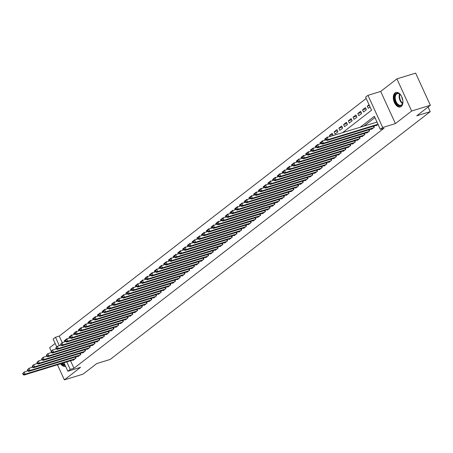 <?xml version="1.0" encoding="UTF-8"?>
<svg xmlns="http://www.w3.org/2000/svg" width="453" height="453" viewBox="0 0 453 453"><rect width="100%" height="100%" fill="white"/><g stroke="black" fill="none" stroke-linecap="round" stroke-linejoin="round"><path stroke-width="0.68" d="M395.016 92.939A7.576 4.479 -107.1 0 0 394.11 101.823A7.576 4.479 -107.1 0 0 400.344 106.959A7.576 4.479 -107.1 0 0 401.222 106.5A7.576 4.479 -107.1 0 0 402.128 97.622A7.576 4.479 -107.1 0 0 395.888 92.48A7.576 4.479 -107.1 0 0 395.016 92.939M60.583 363.81A7.576 4.479 -107.1 0 0 65.396 366.279A7.576 4.479 -107.1 0 0 65.56 366.217M342.576 132.661L371.573 110.215L365.599 97.174L367.966 95.345L382.694 127.503L380.327 129.337L374.359 116.296L360.237 127.231M380.696 91.427L395.418 123.59L411.635 111.036L430.35 105.277L415.627 73.12L396.907 78.873L380.696 91.427L367.966 95.345M55.147 343.465L49.649 347.723L51.24 351.194M56.676 346.805L53.137 339.082L55.504 337.247L59.371 345.69M366.194 98.465L59.247 336.098L55.504 337.247M411.635 111.036L396.907 78.873M57.457 364.773L64.377 379.88L80.589 367.326L67.865 371.245L63.981 362.762M430.35 105.277L416.737 115.815L430.214 111.67L110.175 359.444L96.699 363.589L83.092 374.127L64.377 379.88M376.058 125.396L376.211 125.73L378.029 124.326M371.324 129.06L371.477 129.399L374.32 127.197L373.81 126.087M366.59 132.723L366.743 133.063L369.586 130.866L369.076 129.751M361.856 136.387L362.009 136.727L364.852 134.53L364.342 133.414M357.123 140.056L357.275 140.396L360.118 138.193L359.608 137.083M352.389 143.72L352.542 144.06L355.384 141.857L354.875 140.747M347.655 147.384L347.808 147.723L350.65 145.526L350.141 144.411M342.915 151.053L343.074 151.387L345.911 149.19L345.401 148.074M338.181 154.716L338.34 155.056L341.177 152.854L340.667 151.744M333.448 158.38L333.606 158.72L336.443 156.523L335.933 155.407M328.714 162.044L328.872 162.384L331.709 160.186L331.2 159.071M323.98 165.713L324.138 166.053L326.975 163.85L326.466 162.74M319.246 169.377L319.399 169.716L322.242 167.514L321.732 166.404M314.512 173.04L314.665 173.38L317.508 171.183L316.998 170.068M309.778 176.71L309.931 177.044L312.774 174.847L312.264 173.731M305.045 180.373L305.197 180.713L308.04 178.51L307.53 177.4M300.311 184.037L300.464 184.377L303.306 182.18L302.797 181.064M295.577 187.701L295.73 188.04L298.572 185.843L298.063 184.728M290.843 191.37L290.996 191.71L293.838 189.507L293.329 188.397M286.103 195.033L286.262 195.373L289.105 193.171L288.595 192.061M281.37 198.697L281.528 199.037L284.365 196.84L283.855 195.724M276.636 202.366L276.794 202.701L279.631 200.503L279.122 199.388M271.902 206.03L272.06 206.37L274.897 204.167L274.388 203.057M267.168 209.694L267.327 210.033L270.164 207.836L269.654 206.721M262.434 213.357L262.593 213.697L265.43 211.5L264.92 210.385M257.7 217.027L257.853 217.366L260.696 215.164L260.186 214.054M252.967 220.69L253.119 221.03L255.962 218.827L255.452 217.717M248.233 224.354L248.386 224.694L251.228 222.497L250.719 221.381M243.499 228.023L243.652 228.357L246.494 226.16L245.985 225.045M238.765 231.687L238.918 232.027L241.76 229.824L241.251 228.714M234.031 235.35L234.184 235.69L237.027 233.493L236.517 232.378M229.297 239.014L229.45 239.354L232.293 237.157L231.783 236.041M224.558 242.683L224.716 243.023L227.559 240.82L227.049 239.711M219.824 246.347L219.982 246.687L222.819 244.484L222.31 243.374M215.09 250.011L215.249 250.35L218.086 248.153L217.576 247.038M210.356 253.68L210.515 254.014L213.352 251.817L212.842 250.702M205.622 257.344L205.781 257.683L208.618 255.481L208.108 254.371M200.889 261.007L201.041 261.347L203.884 259.15L203.374 258.034M196.155 264.671L196.308 265.011L199.15 262.814L198.641 261.698M191.421 268.34L191.574 268.68L194.416 266.477L193.907 265.367M186.687 272.004L186.84 272.344L189.682 270.141L189.173 269.031M181.953 275.667L182.106 276.007L184.949 273.81L184.439 272.695M177.219 279.337L177.372 279.671L180.215 277.474L179.705 276.358M172.485 283L172.638 283.34L175.481 281.137L174.971 280.028M167.752 286.664L167.904 287.004L170.747 284.807L170.237 283.691M163.012 290.328L163.171 290.667L166.013 288.47L165.498 287.355M158.278 293.997L158.437 294.331L161.274 292.134L160.764 291.024M153.544 297.661L153.703 298L156.54 295.798L156.03 294.688M148.811 301.324L148.969 301.664L151.806 299.467L151.296 298.351M144.077 304.994L144.235 305.328L147.072 303.131L146.562 302.015M139.343 308.657L139.496 308.997L142.338 306.794L141.829 305.684M134.609 312.321L134.762 312.661L137.604 310.464L137.095 309.348M129.875 315.984L130.028 316.324L132.871 314.127L132.361 313.012M125.141 319.654L125.294 319.988L128.137 317.791L127.627 316.681M120.407 323.317L120.56 323.657L123.403 321.454L122.893 320.345M115.674 326.981L115.826 327.321L118.669 325.124L118.159 324.008M110.94 330.645L111.093 330.984L113.935 328.787L113.426 327.672M106.206 334.314L106.359 334.654L109.201 332.451L108.692 331.341M101.466 337.978L101.625 338.317L104.462 336.12L103.952 335.005M96.732 341.641L96.891 341.981L99.728 339.784L99.218 338.668M91.999 345.311L92.157 345.645L94.994 343.448L94.484 342.332M87.265 348.974L87.423 349.314L90.26 347.111L89.751 346.001M82.531 352.638L82.689 352.978L85.526 350.781L85.017 349.665M77.797 356.301L77.95 356.641L80.793 354.444L80.283 353.329M65.34 340.418L64.264 340.752L67.106 338.55L67.242 338.85M70.073 336.755L68.998 337.083L71.84 334.886L71.976 335.186M74.807 333.091L73.731 333.419L76.574 331.222L76.71 331.517M79.541 329.422L78.465 329.756L81.308 327.553L81.444 327.853M84.275 325.758L83.199 326.092L86.042 323.889L86.178 324.189M89.009 322.094L87.933 322.423L90.776 320.226L90.911 320.526M93.743 318.431L92.672 318.759L95.509 316.562L95.645 316.857M98.477 314.761L97.406 315.095L100.243 312.893L100.379 313.193M103.21 311.098L102.14 311.426L104.977 309.229L105.113 309.529M107.95 307.434L106.874 307.763L109.711 305.565L109.847 305.86M112.684 303.77L111.608 304.099L114.445 301.902L114.586 302.196M117.418 300.101L116.342 300.435L119.184 298.233L119.32 298.533M122.151 296.438L121.076 296.766L123.918 294.569L124.054 294.869M126.885 292.774L125.809 293.102L128.652 290.905L128.788 291.2M131.619 289.105L130.543 289.439L133.386 287.236L133.522 287.536M136.353 285.441L135.277 285.769L138.12 283.572L138.256 283.872M141.087 281.777L140.011 282.106L142.854 279.909L142.989 280.203M145.821 278.114L144.745 278.442L147.587 276.245L147.723 276.54M150.555 274.444L149.479 274.778L152.321 272.576L152.457 272.876M155.288 270.781L154.218 271.109L157.055 268.912L157.191 269.212M160.022 267.117L158.952 267.446L161.789 265.248L161.925 265.543M164.756 263.448L163.686 263.782L166.523 261.579L166.659 261.879M169.496 259.784L168.42 260.113L171.257 257.916L171.398 258.216M174.229 256.121L173.154 256.449L175.996 254.252L176.132 254.546M178.963 252.457L177.887 252.785L180.73 250.588L180.866 250.883M183.697 248.788L182.621 249.122L185.464 246.919L185.6 247.219M188.431 245.124L187.355 245.452L190.198 243.255L190.334 243.555M193.165 241.46L192.089 241.789L194.932 239.592L195.067 239.886M197.899 237.791L196.823 238.125L199.665 235.922L199.801 236.223M202.633 234.127L201.557 234.456L204.399 232.259L204.535 232.559M207.366 230.464L206.291 230.792L209.133 228.595L209.269 228.89M212.1 226.8L211.024 227.129L213.867 224.931L214.003 225.226M216.834 223.131L215.764 223.465L218.601 221.262L218.737 221.562M221.568 219.467L220.498 219.796L223.335 217.599L223.471 217.899M226.302 215.804L225.232 216.132L228.069 213.935L228.204 214.229M231.041 212.134L229.965 212.468L232.802 210.266L232.944 210.566M235.775 208.471L234.699 208.805L237.542 206.602L237.678 206.902M240.509 204.807L239.433 205.135L242.276 202.938L242.412 203.233M245.243 201.143L244.167 201.472L247.01 199.275L247.145 199.569M249.977 197.474L248.901 197.808L251.743 195.605L251.879 195.906M254.711 193.81L253.635 194.139L256.477 191.942L256.613 192.242M259.444 190.147L258.369 190.475L261.211 188.278L261.347 188.573M264.178 186.477L263.102 186.812L265.945 184.609L266.081 184.909M268.912 182.814L267.836 183.148L270.679 180.945L270.815 181.245M273.646 179.15L272.576 179.479L275.413 177.282L275.549 177.576M278.38 175.487L277.31 175.815L280.147 173.618L280.282 173.912M283.114 171.817L282.043 172.151L284.88 169.949L285.016 170.249M287.853 168.154L286.777 168.482L289.614 166.285L289.75 166.585M292.587 164.49L291.511 164.818L294.348 162.621L294.49 162.916M297.321 160.821L296.245 161.155L299.088 158.952L299.223 159.252M302.055 157.157L300.979 157.491L303.821 155.288L303.957 155.589M306.789 153.493L305.713 153.822L308.555 151.625L308.691 151.919M311.522 149.83L310.447 150.158L313.289 147.961L313.425 148.256M316.256 146.16L315.18 146.495L318.023 144.292L318.159 144.592M320.99 142.497L319.914 142.825L322.757 140.628L322.893 140.928M325.724 138.833L324.648 139.162L327.491 136.965L327.627 137.259M332.757 134.462L329.382 135.498L332.225 133.295L333.068 135.589M337.491 130.792L334.121 131.834L336.958 129.632L337.955 131.806L335.112 134.003L334.121 131.834M342.225 127.129L338.855 128.165L341.692 125.968L342.689 128.142L339.846 130.339L338.855 128.165M346.958 123.465L343.589 124.501L346.426 122.304L347.423 124.473L344.58 126.676L343.589 124.501M351.692 119.796L348.323 120.838L351.16 118.635L352.157 120.809L349.314 123.006L348.323 120.838M356.426 116.132L353.057 117.168L355.894 114.971L356.89 117.146L354.053 119.343L353.057 117.168M361.16 112.469L357.791 113.505L360.633 111.308L361.624 113.482L358.787 115.679L357.791 113.505M365.899 108.805L362.525 109.841L365.367 107.638L366.358 109.813L363.521 112.016L362.525 109.841M59.247 336.098L62.225 342.598M64.756 341.822L64.264 340.752M69.49 338.159L68.998 337.083M74.224 334.495L73.731 333.419M78.958 330.826L78.465 329.756M83.692 327.162L83.199 326.092M88.426 323.499L87.933 322.423M93.159 319.829L92.672 318.759M97.893 316.166L97.406 315.095M102.627 312.502L102.14 311.426M107.361 308.838L106.874 307.763M112.101 305.169L111.608 304.099M116.834 301.505L116.342 300.435M121.568 297.842L121.076 296.766M126.302 294.173L125.809 293.102M131.036 290.509L130.543 289.439M135.77 286.845L135.277 285.769M140.504 283.182L140.011 282.106M145.237 279.512L144.745 278.442M149.971 275.849L149.479 274.778M154.705 272.185L154.218 271.109M159.439 268.516L158.952 267.446M164.173 264.852L163.686 263.782M168.907 261.188L168.42 260.113M173.646 257.525L173.154 256.449M178.38 253.856L177.887 252.785M183.114 250.192L182.621 249.122M187.848 246.528L187.355 245.452M192.582 242.859L192.089 241.789M197.315 239.195L196.823 238.125M202.049 235.532L201.557 234.456M206.783 231.868L206.291 230.792M211.517 228.199L211.024 227.129M216.251 224.535L215.764 223.465M220.985 220.871L220.498 219.796M225.719 217.202L225.232 216.132M230.452 213.539L229.965 212.468M235.192 209.875L234.699 208.805M239.926 206.211L239.433 205.135M244.66 202.542L244.167 201.472M249.393 198.878L248.901 197.808M254.127 195.215L253.635 194.139M258.861 191.545L258.369 190.475M263.595 187.882L263.102 186.812M268.329 184.218L267.836 183.148M273.063 180.554L272.576 179.479M277.797 176.885L277.31 175.815M282.53 173.222L282.043 172.151M287.264 169.558L286.777 168.482M292.004 165.889L291.511 164.818M296.738 162.225L296.245 161.155M301.471 158.561L300.979 157.491M306.205 154.898L305.713 153.822M310.939 151.228L310.447 150.158M315.673 147.565L315.18 146.495M320.407 143.901L319.914 142.825M325.141 140.232L324.648 139.162M329.875 136.568L329.382 135.498M369.076 104.768L367.258 106.178L368.255 108.346L370.073 106.942M70.532 360.747L73.975 368.261L384.07 128.188L380.327 129.337M374.948 117.587L363.98 126.076M73.063 359.971L73.216 360.311L76.059 358.108L75.549 356.998M430.214 111.67L428.091 107.033M395.418 123.59L382.694 127.503M73.975 368.261L70.232 369.41L67.865 371.245M66.789 361.902L70.232 369.41M369.416 105.509L367.258 106.178M22.65 373.578L23.046 374.444L23.522 374.082L23.126 373.21L22.65 373.578L24.151 371.987L25.147 374.155L75.232 358.753M23.522 374.082L25.147 374.155L23.964 375.073L74.049 359.665M23.126 373.21L24.151 371.987L27.871 370.843M23.046 374.444L23.964 375.073M65.102 365.22A6.557 3.873 72.9 0 1 61.868 363.414M62.582 363.193A6.07 3.59 -107.1 0 0 64.813 364.586M61.212 363.617A7.525 4.451 -107.1 0 0 65.526 366.143M402.825 100.289A6.557 3.873 72.9 0 1 402.74 102.961A6.557 3.873 72.9 0 1 397.292 104.615A6.557 3.873 72.9 0 1 394.79 95.708A6.557 3.873 72.9 0 1 400.118 94.439A6.557 3.873 72.9 0 1 400.141 94.462A6.557 3.873 72.9 0 1 401.692 96.608M400.254 94.575A6.07 3.59 -107.1 0 0 397.309 93.618A6.07 3.59 -107.1 0 0 395.231 98.052A6.07 3.59 -107.1 0 0 397.774 104.122A6.07 3.59 -107.1 0 0 400.877 105.221A6.07 3.59 -107.1 0 0 402.779 102.774M401.817 96.874A4.32 2.554 -107.1 0 0 402.779 100M396.403 92.378A7.525 4.451 -107.1 0 0 393.94 97.927A7.525 4.451 -107.1 0 0 397.083 105.362A7.525 4.451 -107.1 0 0 400.826 106.761M27.384 369.914L27.78 370.781L28.256 370.412L27.86 369.546L27.384 369.914L28.89 368.317L29.881 370.492L79.966 355.084M28.256 370.412L29.881 370.492L28.698 371.409L78.782 356.001M27.86 369.546L28.89 368.317L32.605 367.173M27.78 370.781L28.698 371.409M32.118 366.245L32.514 367.117L32.99 366.749L32.593 365.882L32.118 366.245L33.624 364.654L34.615 366.828L84.7 351.42M32.99 366.749L34.615 366.828L33.431 367.745L83.516 352.338M32.593 365.882L33.624 364.654L37.339 363.51M32.514 367.117L33.431 367.745M36.852 362.581L37.254 363.448L37.724 363.085L37.327 362.213L36.852 362.581L38.358 360.99L39.349 363.159L89.434 347.757M37.724 363.085L39.349 363.159L38.165 364.076L88.25 348.668M37.327 362.213L38.358 360.99L42.072 359.846M37.254 363.448L38.165 364.076M41.585 358.918L41.987 359.784L42.457 359.416L42.061 358.55L41.585 358.918L43.092 357.321L44.083 359.495L94.167 344.087M42.457 359.416L44.083 359.495L42.899 360.412L92.984 345.005M42.061 358.55L43.092 357.321L46.806 356.177M41.987 359.784L42.899 360.412M46.319 355.248L46.721 356.12L47.191 355.752L46.795 354.886L46.319 355.248L47.825 353.657L48.822 355.832L98.901 340.424M47.191 355.752L48.822 355.832L47.639 356.749L97.718 341.341M46.795 354.886L47.825 353.657L51.54 352.513M46.721 356.12L47.639 356.749M51.053 351.585L51.455 352.457L51.925 352.089L51.529 351.217L51.053 351.585L52.559 349.993L53.556 352.168L103.635 336.76M51.925 352.089L53.556 352.168L52.372 353.08L102.452 337.678M51.529 351.217L52.559 349.993L56.274 348.85M51.455 352.457L52.372 353.08M55.793 347.921L56.189 348.787L56.659 348.425L56.263 347.553L55.793 347.921L57.293 346.33L58.29 348.499L108.369 333.097M56.659 348.425L58.29 348.499L57.106 349.416L107.185 334.008M56.263 347.553L57.293 346.33L61.008 345.186M56.189 348.787L57.106 349.416M60.526 344.257L60.923 345.124L61.398 344.756L60.996 343.889L60.526 344.257L62.027 342.661L63.024 344.835L113.103 329.427M61.398 344.756L63.024 344.835L61.84 345.752L111.919 330.345M60.996 343.889L62.027 342.661L65.742 341.517M60.923 345.124L61.84 345.752M65.26 340.588L65.657 341.46L66.132 341.092L65.73 340.226L65.26 340.588L66.761 338.997L67.757 341.171L117.837 325.764M66.132 341.092L67.757 341.171L66.574 342.089L116.653 326.681M65.73 340.226L66.761 338.997L70.481 337.853M65.657 341.46L66.574 342.089M69.994 336.924L70.391 337.791L70.866 337.428L70.464 336.556L69.994 336.924L71.495 335.333L72.491 337.502L122.57 322.1M70.866 337.428L72.491 337.502L71.308 338.419L121.387 323.012M70.464 336.556L71.495 335.333L75.215 334.189M70.391 337.791L71.308 338.419M74.728 333.261L75.124 334.127L75.6 333.759L75.198 332.893L74.728 333.261L76.229 331.664L77.225 333.838L127.31 318.431M75.6 333.759L77.225 333.838L76.042 334.756L126.127 319.348M75.198 332.893L76.229 331.664L79.949 330.52M75.124 334.127L76.042 334.756M79.462 329.591L79.858 330.464L80.334 330.095L79.938 329.229L79.462 329.591L80.962 328L81.959 330.175L132.044 314.767M80.334 330.095L81.959 330.175L80.776 331.092L130.86 315.684M79.938 329.229L80.962 328L84.683 326.856M79.858 330.464L80.776 331.092M84.196 325.928L84.592 326.8L85.068 326.432L84.671 325.56L84.196 325.928L85.696 324.337L86.693 326.511L136.778 311.103M85.068 326.432L86.693 326.511L85.509 327.423L135.594 312.021M84.671 325.56L85.696 324.337L89.417 323.193M84.592 326.8L85.509 327.423M88.93 322.264L89.326 323.131L89.802 322.768L89.405 321.896L88.93 322.264L90.436 320.673L91.427 322.842L141.512 307.44M89.802 322.768L91.427 322.842L90.243 323.759L140.328 308.351M89.405 321.896L90.436 320.673L94.15 319.529M89.326 323.131L90.243 323.759M93.663 318.601L94.06 319.467L94.535 319.099L94.139 318.233L93.663 318.601L95.17 317.004L96.161 319.178L146.245 303.77M94.535 319.099L96.161 319.178L94.977 320.095L145.062 304.688M94.139 318.233L95.17 317.004L98.884 315.86M94.06 319.467L94.977 320.095M98.397 314.931L98.799 315.803L99.269 315.435L98.873 314.569L98.397 314.931L99.903 313.34L100.894 315.515L150.979 300.107M99.269 315.435L100.894 315.515L99.711 316.432L149.796 301.024M98.873 314.569L99.903 313.34L103.618 312.196M98.799 315.803L99.711 316.432M103.131 311.268L103.533 312.134L104.003 311.772L103.607 310.9L103.131 311.268L104.637 309.676L105.634 311.845L155.713 296.443M104.003 311.772L105.634 311.845L104.445 312.763L154.53 297.361M103.607 310.9L104.637 309.676L108.352 308.533M103.533 312.134L104.445 312.763M107.865 307.604L108.267 308.47L108.737 308.102L108.341 307.236L107.865 307.604L109.371 306.007L110.368 308.182L160.447 292.774M108.737 308.102L110.368 308.182L109.184 309.099L159.263 293.691M108.341 307.236L109.371 306.007L113.086 304.869M108.267 308.47L109.184 309.099M112.599 303.935L113.001 304.807L113.471 304.439L113.074 303.572L112.599 303.935L114.105 302.344L115.102 304.518L165.181 289.11M113.471 304.439L115.102 304.518L113.918 305.435L163.997 290.028M113.074 303.572L114.105 302.344L117.82 301.2M113.001 304.807L113.918 305.435M117.338 300.271L117.735 301.143L118.205 300.775L117.808 299.903L117.338 300.271L118.839 298.68L119.835 300.854L169.915 285.447M118.205 300.775L119.835 300.854L118.652 301.766L168.731 286.364M117.808 299.903L118.839 298.68L122.553 297.536M117.735 301.143L118.652 301.766M122.072 296.607L122.469 297.474L122.944 297.111L122.542 296.239L122.072 296.607L123.573 295.016L124.569 297.185L174.648 281.783M122.944 297.111L124.569 297.185L123.386 298.102L173.465 282.695M122.542 296.239L123.573 295.016L127.287 293.872M122.469 297.474L123.386 298.102M126.806 292.944L127.202 293.81L127.678 293.442L127.276 292.576L126.806 292.944L128.307 291.347L129.303 293.521L179.382 278.114M127.678 293.442L129.303 293.521L128.12 294.439L178.199 279.031M127.276 292.576L128.307 291.347L132.027 290.203M127.202 293.81L128.12 294.439M131.54 289.274L131.936 290.147L132.412 289.778L132.01 288.912L131.54 289.274L133.04 287.683L134.037 289.858L184.122 274.45M132.412 289.778L134.037 289.858L132.854 290.775L182.933 275.367M132.01 288.912L133.04 287.683L136.761 286.539M131.936 290.147L132.854 290.775M136.274 285.611L136.67 286.477L137.146 286.115L136.744 285.243L136.274 285.611L137.774 284.02L138.771 286.188L188.856 270.786M137.146 286.115L138.771 286.188L137.587 287.106L187.672 271.704M136.744 285.243L137.774 284.02L141.495 282.876M136.67 286.477L137.587 287.106M141.008 281.947L141.404 282.814L141.88 282.446L141.483 281.579L141.008 281.947L142.508 280.35L143.505 282.525L193.59 267.117M141.88 282.446L143.505 282.525L142.321 283.442L192.406 268.034M141.483 281.579L142.508 280.35L146.228 279.212M141.404 282.814L142.321 283.442M145.741 278.278L146.138 279.15L146.613 278.782L146.217 277.916L145.741 278.278L147.248 276.687L148.239 278.861L198.323 263.453M146.613 278.782L148.239 278.861L147.055 279.778L197.14 264.371M146.217 277.916L147.248 276.687L150.962 275.543M146.138 279.15L147.055 279.778M150.475 274.614L150.872 275.486L151.347 275.118L150.951 274.246L150.475 274.614L151.981 273.023L152.972 275.197L203.057 259.79M151.347 275.118L152.972 275.197L151.789 276.109L201.874 260.707M150.951 274.246L151.981 273.023L155.696 271.879M150.872 275.486L151.789 276.109M155.209 270.951L155.606 271.817L156.081 271.455L155.685 270.583L155.209 270.951L156.715 269.359L157.706 271.528L207.791 256.126M156.081 271.455L157.706 271.528L156.523 272.446L206.608 257.038M155.685 270.583L156.715 269.359L160.43 268.216M155.606 271.817L156.523 272.446M159.943 267.287L160.345 268.153L160.815 267.785L160.419 266.919L159.943 267.287L161.449 265.69L162.44 267.865L212.525 252.457M160.815 267.785L162.44 267.865L161.257 268.782L211.341 253.374M160.419 266.919L161.449 265.69L165.164 264.546M160.345 268.153L161.257 268.782M164.677 263.618L165.079 264.49L165.549 264.122L165.152 263.255L164.677 263.618L166.183 262.027L167.18 264.201L217.259 248.793M165.549 264.122L167.18 264.201L165.991 265.118L216.075 249.711M165.152 263.255L166.183 262.027L169.898 260.883M165.079 264.49L165.991 265.118M169.411 259.954L169.813 260.826L170.283 260.458L169.886 259.586L169.411 259.954L170.917 258.363L171.914 260.532L221.993 245.13M170.283 260.458L171.914 260.532L170.73 261.449L220.809 246.047M169.886 259.586L170.917 258.363L174.631 257.219M169.813 260.826L170.73 261.449M174.15 256.29L174.547 257.157L175.017 256.789L174.62 255.922L174.15 256.29L175.651 254.694L176.647 256.868L226.726 241.46M175.017 256.789L176.647 256.868L175.464 257.785L225.543 242.378M174.62 255.922L175.651 254.694L179.365 253.555M174.547 257.157L175.464 257.785M178.884 252.621L179.28 253.493L179.75 253.125L179.354 252.259L178.884 252.621L180.385 251.03L181.381 253.204L231.46 237.797M179.75 253.125L181.381 253.204L180.198 254.122L230.277 238.714M179.354 252.259L180.385 251.03L184.099 249.886M179.28 253.493L180.198 254.122M183.618 248.957L184.014 249.829L184.49 249.461L184.088 248.589L183.618 248.957L185.118 247.366L186.115 249.541L236.194 234.133M184.49 249.461L186.115 249.541L184.932 250.452L235.011 235.05M184.088 248.589L185.118 247.366L188.833 246.222M184.014 249.829L184.932 250.452M188.352 245.294L188.748 246.16L189.224 245.798L188.822 244.926L188.352 245.294L189.852 243.703L190.849 245.871L240.928 230.469M189.224 245.798L190.849 245.871L189.665 246.789L239.745 231.381M188.822 244.926L189.852 243.703L193.573 242.559M188.748 246.16L189.665 246.789M193.086 241.63L193.482 242.497L193.958 242.129L193.556 241.262L193.086 241.63L194.586 240.033L195.583 242.208L245.668 226.8M193.958 242.129L195.583 242.208L194.399 243.125L244.484 227.717M193.556 241.262L194.586 240.033L198.306 238.89M193.482 242.497L194.399 243.125M197.819 237.961L198.216 238.833L198.691 238.465L198.289 237.599L197.819 237.961L199.32 236.37L200.317 238.544L250.401 223.136M198.691 238.465L200.317 238.544L199.133 239.461L249.218 224.054M198.289 237.599L199.32 236.37L203.04 235.226M198.216 238.833L199.133 239.461M202.553 234.297L202.95 235.169L203.425 234.801L203.029 233.929L202.553 234.297L204.054 232.706L205.05 234.881L255.135 219.473M203.425 234.801L205.05 234.881L203.867 235.792L253.952 220.39M203.029 233.929L204.054 232.706L207.774 231.562M202.95 235.169L203.867 235.792M207.287 230.634L207.684 231.5L208.159 231.138L207.763 230.266L207.287 230.634L208.793 229.037L209.784 231.211L259.869 215.804M208.159 231.138L209.784 231.211L208.601 232.129L258.686 216.721M207.763 230.266L208.793 229.037L212.508 227.899M207.684 231.5L208.601 232.129M212.021 226.964L212.417 227.836L212.893 227.468L212.497 226.602L212.021 226.964L213.527 225.373L214.518 227.548L264.603 212.14M212.893 227.468L214.518 227.548L213.335 228.465L263.42 213.057M212.497 226.602L213.527 225.373L217.242 224.229M212.417 227.836L213.335 228.465M216.755 223.301L217.151 224.173L217.627 223.805L217.23 222.933L216.755 223.301L218.261 221.71L219.252 223.884L269.337 208.476M217.627 223.805L219.252 223.884L218.069 224.796L268.153 209.394M217.23 222.933L218.261 221.71L221.976 220.566M217.151 224.173L218.069 224.796M221.489 219.637L221.891 220.503L222.361 220.141L221.964 219.269L221.489 219.637L222.995 218.046L223.986 220.215L274.071 204.813M222.361 220.141L223.986 220.215L222.802 221.132L272.887 205.724M221.964 219.269L222.995 218.046L226.71 216.902M221.891 220.503L222.802 221.132M226.223 215.973L226.625 216.84L227.095 216.472L226.698 215.605L226.223 215.973L227.729 214.377L228.725 216.551L278.805 201.143M227.095 216.472L228.725 216.551L227.542 217.468L277.621 202.061M226.698 215.605L227.729 214.377L231.443 213.233M226.625 216.84L227.542 217.468M230.956 212.304L231.358 213.176L231.828 212.808L231.432 211.942L230.956 212.304L232.463 210.713L233.459 212.887L283.538 197.48M231.828 212.808L233.459 212.887L232.276 213.805L282.355 198.397M231.432 211.942L232.463 210.713L236.177 209.569M231.358 213.176L232.276 213.805M235.696 208.64L236.092 209.513L236.562 209.144L236.166 208.272L235.696 208.64L237.196 207.049L238.193 209.224L288.272 193.816M236.562 209.144L238.193 209.224L237.01 210.135L287.089 194.733M236.166 208.272L237.196 207.049L240.911 205.905M236.092 209.513L237.01 210.135M240.43 204.977L240.826 205.843L241.296 205.481L240.9 204.609L240.43 204.977L241.93 203.38L242.927 205.554L293.006 190.147M241.296 205.481L242.927 205.554L241.743 206.472L291.823 191.064M240.9 204.609L241.93 203.38L245.645 202.242M240.826 205.843L241.743 206.472M245.164 201.308L245.56 202.18L246.036 201.811L245.634 200.945L245.164 201.308L246.664 199.716L247.661 201.891L297.74 186.483M246.036 201.811L247.661 201.891L246.477 202.808L296.556 187.4M245.634 200.945L246.664 199.716L250.384 198.573M245.56 202.18L246.477 202.808M249.897 197.644L250.294 198.516L250.769 198.148L250.367 197.276L249.897 197.644L251.398 196.053L252.395 198.227L302.474 182.819M250.769 198.148L252.395 198.227L251.211 199.139L301.29 183.737M250.367 197.276L251.398 196.053L255.118 194.909M250.294 198.516L251.211 199.139M254.631 193.98L255.028 194.847L255.503 194.484L255.101 193.612L254.631 193.98L256.132 192.389L257.128 194.558L307.213 179.156M255.503 194.484L257.128 194.558L255.945 195.475L306.03 180.068M255.101 193.612L256.132 192.389L259.852 191.245M255.028 194.847L255.945 195.475M259.365 190.317L259.762 191.183L260.237 190.815L259.841 189.949L259.365 190.317L260.866 188.72L261.862 190.894L311.947 175.487M260.237 190.815L261.862 190.894L260.679 191.812L310.764 176.404M259.841 189.949L260.866 188.72L264.586 187.576M259.762 191.183L260.679 191.812M264.099 186.647L264.495 187.519L264.971 187.151L264.575 186.285L264.099 186.647L265.6 185.056L266.596 187.231L316.681 171.823M264.971 187.151L266.596 187.231L265.413 188.148L315.498 172.74M264.575 186.285L265.6 185.056L269.32 183.912M264.495 187.519L265.413 188.148M268.833 182.984L269.229 183.856L269.705 183.488L269.309 182.616L268.833 182.984L270.339 181.393L271.33 183.567L321.415 168.159M269.705 183.488L271.33 183.567L270.147 184.479L320.231 169.077M269.309 182.616L270.339 181.393L274.054 180.249M269.229 183.856L270.147 184.479M273.567 179.32L273.963 180.186L274.439 179.824L274.042 178.952L273.567 179.32L275.073 177.723L276.064 179.898L326.149 164.49M274.439 179.824L276.064 179.898L274.88 180.815L324.965 165.407M274.042 178.952L275.073 177.723L278.788 176.585M273.963 180.186L274.88 180.815M278.301 175.651L278.703 176.523L279.173 176.155L278.776 175.288L278.301 175.651L279.807 174.06L280.798 176.234L330.883 160.826M279.173 176.155L280.798 176.234L279.614 177.151L329.699 161.744M278.776 175.288L279.807 174.06L283.521 172.916M278.703 176.523L279.614 177.151M283.034 171.987L283.436 172.859L283.906 172.491L283.51 171.619L283.034 171.987L284.541 170.396L285.532 172.57L335.616 157.163M283.906 172.491L285.532 172.57L284.348 173.488L334.433 158.08M283.51 171.619L284.541 170.396L288.255 169.252M283.436 172.859L284.348 173.488M287.768 168.323L288.17 169.19L288.64 168.827L288.244 167.955L287.768 168.323L289.274 166.732L290.271 168.901L340.35 153.499M288.64 168.827L290.271 168.901L289.088 169.818L339.167 154.411M288.244 167.955L289.274 166.732L292.989 165.588M288.17 169.19L289.088 169.818M292.502 164.66L292.904 165.526L293.374 165.158L292.978 164.292L292.502 164.66L294.008 163.063L295.005 165.237L345.084 149.83M293.374 165.158L295.005 165.237L293.821 166.155L343.901 150.747M292.978 164.292L294.008 163.063L297.723 161.919M292.904 165.526L293.821 166.155M297.242 160.991L297.638 161.863L298.108 161.495L297.712 160.628L297.242 160.991L298.742 159.399L299.739 161.574L349.818 146.166M298.108 161.495L299.739 161.574L298.555 162.491L348.634 147.083M297.712 160.628L298.742 159.399L302.457 158.256M297.638 161.863L298.555 162.491M301.975 157.327L302.372 158.199L302.842 157.831L302.445 156.959L301.975 157.327L303.476 155.736L304.473 157.91L354.552 142.502M302.842 157.831L304.473 157.91L303.289 158.822L353.368 143.42M302.445 156.959L303.476 155.736L307.191 154.592M302.372 158.199L303.289 158.822M306.709 153.663L307.106 154.53L307.581 154.167L307.179 153.295L306.709 153.663L308.21 152.066L309.206 154.241L359.286 138.833M307.581 154.167L309.206 154.241L308.023 155.158L358.102 139.751M307.179 153.295L308.21 152.066L311.93 150.928M307.106 154.53L308.023 155.158M311.443 149.994L311.84 150.866L312.315 150.498L311.913 149.632L311.443 149.994L312.944 148.403L313.94 150.577L364.019 135.17M312.315 150.498L313.94 150.577L312.757 151.495L362.836 136.087M311.913 149.632L312.944 148.403L316.664 147.259M311.84 150.866L312.757 151.495M316.177 146.33L316.573 147.202L317.049 146.834L316.647 145.962L316.177 146.33L317.678 144.739L318.674 146.914L368.759 131.506M317.049 146.834L318.674 146.914L317.491 147.831L367.576 132.423M316.647 145.962L317.678 144.739L321.398 143.595M316.573 147.202L317.491 147.831M320.911 142.667L321.307 143.533L321.783 143.171L321.387 142.299L320.911 142.667L322.411 141.076L323.408 143.244L373.493 127.842M321.783 143.171L323.408 143.244L322.225 144.162L372.309 128.754M321.387 142.299L322.411 141.076L326.132 139.932M321.307 143.533L322.225 144.162M325.645 139.003L326.041 139.869L326.517 139.501L326.12 138.635L325.645 139.003L327.145 137.406L328.142 139.581L377.995 124.247M326.517 139.501L328.142 139.581L326.958 140.498L377.043 125.09M326.12 138.635L327.145 137.406L376.998 122.072M326.041 139.869L326.958 140.498M75.736 358.363L75.164 357.117M76.002 358.153L75.487 357.015M402.507 103.59A6.07 3.59 72.9 0 1 401.675 102.922A6.07 3.59 72.9 0 1 399.574 94.048M399.959 94.32A5.872 3.471 -107.1 0 0 402.088 102.655A5.872 3.471 -107.1 0 0 402.672 103.154M80.47 354.693L79.898 353.448M80.736 354.484L80.221 353.351M85.204 351.03L84.632 349.784M85.475 350.82L84.954 349.688M89.937 347.366L89.366 346.12M90.209 347.157L89.688 346.018M94.671 343.697L94.099 342.451M94.943 343.493L94.422 342.355M99.405 340.033L98.833 338.787M99.677 339.824L99.156 338.691M104.139 336.369L103.573 335.124M104.411 336.16L103.89 335.022M108.873 332.706L108.307 331.46M109.145 332.496L108.624 331.358M113.607 329.037L113.04 327.791M113.879 328.827L113.358 327.695M118.341 325.373L117.774 324.127M118.612 325.163L118.091 324.031M123.08 321.709L122.508 320.464M123.346 321.5L122.825 320.362M127.814 318.04L127.242 316.794M128.08 317.836L127.559 316.698M132.548 314.376L131.976 313.131M132.814 314.167L132.299 313.034M137.282 310.713L136.71 309.467M137.548 310.503L137.032 309.365M142.016 307.049L141.444 305.803M142.287 306.84L141.766 305.701M146.749 303.38L146.177 302.134M147.021 303.17L146.5 302.038M151.483 299.716L150.911 298.47M151.755 299.507L151.234 298.374M156.217 296.052L155.645 294.807M156.489 295.843L155.968 294.705M160.951 292.383L160.379 291.137M161.223 292.179L160.702 291.041M165.685 288.72L165.119 287.474M165.957 288.51L165.436 287.378M170.419 285.056L169.852 283.81M170.69 284.846L170.169 283.708M175.152 281.392L174.586 280.147M175.424 281.183L174.903 280.045M179.892 277.723L179.32 276.477M180.158 277.513L179.637 276.381M184.626 274.059L184.054 272.814M184.892 273.85L184.371 272.717M189.36 270.396L188.788 269.15M189.626 270.186L189.105 269.048M194.094 266.726L193.522 265.481M194.36 266.523L193.844 265.384M198.827 263.063L198.255 261.817M199.094 262.853L198.578 261.721M203.561 259.399L202.989 258.153M203.833 259.19L203.312 258.051M208.295 255.735L207.723 254.49M208.567 255.526L208.046 254.388M213.029 252.066L212.457 250.82M213.301 251.857L212.78 250.724M217.763 248.403L217.191 247.157M218.035 248.193L217.514 247.061M222.497 244.739L221.925 243.493M222.768 244.529L222.247 243.391M227.23 241.07L226.664 239.824M227.502 240.866L226.981 239.728M231.964 237.406L231.398 236.16M232.236 237.196L231.715 236.064M236.698 233.742L236.132 232.497M236.97 233.533L236.449 232.395M241.438 230.079L240.866 228.833M241.704 229.869L241.183 228.731M246.172 226.409L245.6 225.164M246.438 226.2L245.917 225.067M250.905 222.746L250.333 221.5M251.172 222.536L250.651 221.404M255.639 219.082L255.067 217.836M255.905 218.873L255.39 217.734M260.373 215.413L259.801 214.167M260.639 215.209L260.124 214.071M265.107 211.749L264.535 210.503M265.379 211.54L264.858 210.407M269.841 208.086L269.269 206.84M270.113 207.876L269.592 206.744M274.575 204.422L274.003 203.176M274.846 204.212L274.325 203.074M279.308 200.753L278.737 199.507M279.58 200.543L279.059 199.411M284.042 197.089L283.476 195.843M284.314 196.879L283.793 195.747M288.776 193.425L288.21 192.18M289.048 193.216L288.527 192.078M293.51 189.756L292.944 188.51M293.782 189.552L293.261 188.414M298.244 186.092L297.678 184.847M298.516 185.883L297.995 184.75M302.983 182.429L302.411 181.183M303.25 182.219L302.729 181.087M307.717 178.765L307.145 177.519M307.983 178.556L307.462 177.417M312.451 175.096L311.879 173.85M312.717 174.886L312.202 173.754M317.185 171.432L316.613 170.186M317.451 171.223L316.936 170.09M321.919 167.769L321.347 166.523M322.185 167.559L321.67 166.421M326.653 164.105L326.081 162.854M326.924 163.895L326.403 162.757M331.386 160.436L330.815 159.19M331.658 160.226L331.137 159.094M336.12 156.772L335.548 155.526M336.392 156.562L335.871 155.43M340.854 153.108L340.282 151.863M341.126 152.899L340.605 151.761M345.588 149.439L345.022 148.193M345.86 149.235L345.339 148.097M350.322 145.775L349.756 144.53M350.594 145.566L350.073 144.433M355.056 142.112L354.489 140.866M355.328 141.902L354.807 140.764M359.79 138.448L359.223 137.202M360.061 138.239L359.54 137.1M364.529 134.779L363.957 133.533M364.795 134.569L364.274 133.437M369.263 131.115L368.691 129.869M369.529 130.906L369.008 129.773M373.997 127.452L373.425 126.206M374.263 127.242L373.748 126.104"/></g></svg>
